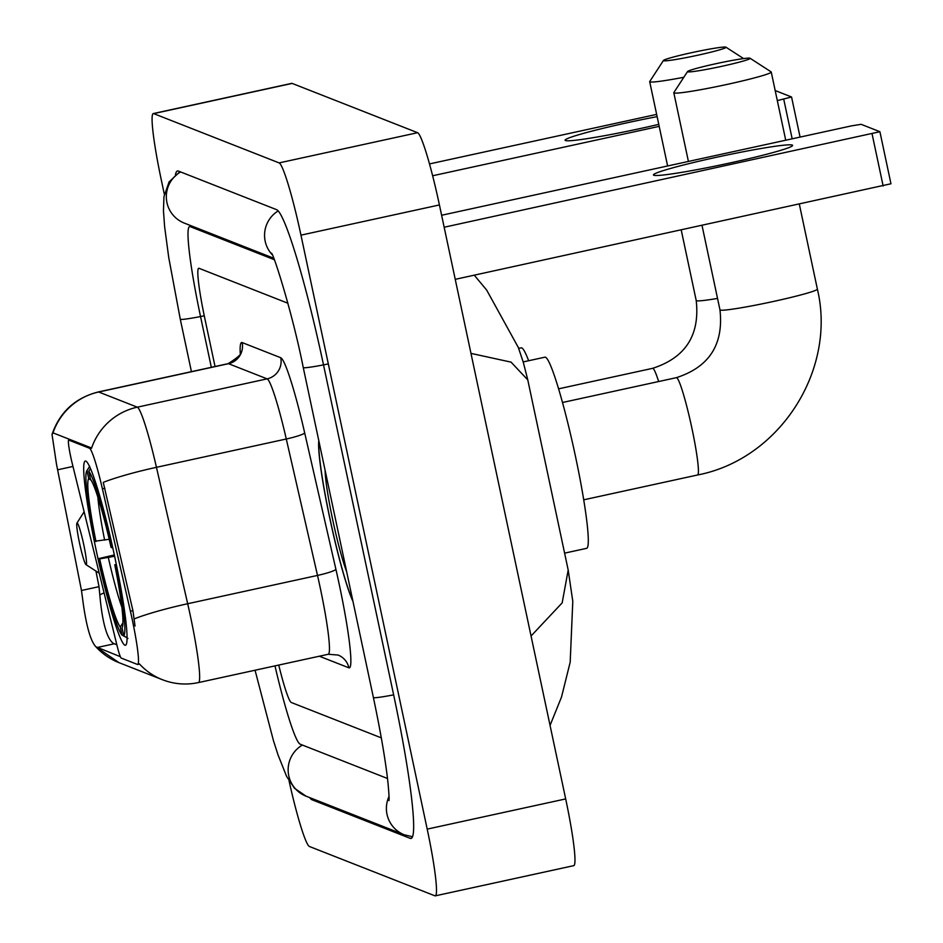 <?xml version="1.0" encoding="UTF-8"?>
<svg xmlns="http://www.w3.org/2000/svg" width="943" height="943" viewBox="0 0 943 943"><rect width="100%" height="100%" fill="white"/><g stroke="black" fill="none" stroke-linecap="round" stroke-linejoin="round"><path stroke-width="1.41" d="M89.455 448.22A48.022 4.267 -102.3 0 1 102.398 488.816L130.417 611.253A48.022 4.267 -102.3 0 1 132.22 619.421A48.022 4.267 -102.3 0 1 137.678 664.461A48.022 4.267 -102.3 0 1 137.419 664.438L121.234 658.073A17.787 1.58 77.7 0 1 117.144 646.002L72.069 462.754A17.787 1.58 77.7 0 1 70.701 456.766A17.787 1.58 77.7 0 1 68.674 440.086A17.787 1.58 77.7 0 1 68.768 440.098L89.455 448.22L91.53 448.279A62.25 61.896 111.5 0 1 137.301 407.176A71.149 6.33 77.7 0 1 156.455 467.315A62.25 7.131 167.1 0 0 103.258 482.368L132.928 610.699L135.038 626.034M114.74 556.841A94.265 8.381 -102.3 0 0 85.294 461.056A94.265 8.381 -102.3 0 0 96.009 549.486A94.265 8.381 -102.3 0 0 125.466 645.26A94.265 8.381 -102.3 0 0 114.74 556.841M318.805 440.711A86.261 7.674 -102.3 0 0 329.885 518.697A86.261 7.674 -102.3 0 0 352.965 601.398M120.362 656.693L95.938 646.815A62.25 61.896 111.5 0 0 118.901 662.611L162.361 679.691A62.25 61.896 -68.5 0 1 139.411 663.896L139.116 664.061M116.873 644.859L112.912 643.114C107.196 638.258 103.058 624.596 100.524 602.106L99.003 586.664L95.95 571.093M52.03 434.428C59.786 412.02 75.216 397.863 98.296 391.958A71.149 6.33 77.7 0 1 98.697 392.005A62.25 61.896 -68.5 0 0 52.926 433.108L52.03 434.428L56.462 463.98L81.475 590.483L83.55 605.807C86.897 628.121 91.023 641.794 95.938 646.815L118.901 662.611M53.468 433.037L91.165 447.854M278.751 665.063A53.362 4.739 -102.3 0 0 291.316 702.5L381.302 737.862L291.316 702.5A53.362 4.739 -102.3 0 1 278.751 665.063M287.874 303.222L199.02 268.307A53.362 4.739 -102.3 0 0 198.725 268.284A53.362 4.739 -102.3 0 0 204.796 318.333L215.039 366.509L204.796 318.333A53.362 4.739 -102.3 0 1 198.725 268.284A53.362 4.739 -102.3 0 1 199.02 268.307L287.874 303.222M319.005 441.619A85.377 7.591 -102.3 0 0 329.979 518.733A85.377 7.591 -102.3 0 0 352.765 600.491M325.123 470.404A57.983 5.151 -102.3 0 0 332.702 519.805A57.983 5.151 -102.3 0 0 346.659 571.706M792.25 145.057A71.149 4.208 168 0 1 792.332 145.87A71.149 4.208 168 0 1 723.894 164.271A71.149 4.208 168 0 1 653.888 175.292A71.149 4.208 168 0 1 653.782 175.257A71.149 4.208 168 0 1 715.949 157.387A71.149 4.208 168 0 1 792.25 145.057M444.165 227.239L879.902 131.714L861.124 124.323L851.588 125.855L441.619 215.263M890.935 183.779L455.233 279.34M749.991 58.218A32.015 1.886 -12 0 0 717.977 63.264A32.015 1.886 -12 0 0 687.553 71.55A32.015 1.886 -12 0 0 687.683 71.809A32.015 1.886 -12 0 0 721.548 66.364A32.015 1.886 -12 0 0 750.074 58.254A32.015 1.886 -12 0 0 749.991 58.218M770.997 71.809A49.802 2.947 168 0 1 771.115 71.868A49.802 2.947 168 0 1 771.244 72.022A49.802 2.947 168 0 1 725.308 84.799A49.802 2.947 168 0 1 674.056 92.944A49.802 2.947 168 0 1 673.809 92.732A49.802 2.947 168 0 1 673.856 92.544L687.553 71.55M564.598 553.14L586.64 548.331A97.824 8.699 -102.3 0 0 575.513 456.565A97.824 8.699 -102.3 0 0 544.96 357.173L523.188 361.923M126.692 637.645L121.965 635.028A84.658 7.52 -102.3 0 1 98.862 558.562L114.339 554.967M89.55 466.537A88.218 7.839 -102.3 0 0 89.432 466.702L86.756 470.911A84.658 7.52 -102.3 0 0 95.16 541.188L109.211 539.266M89.738 466.361L87.015 470.604A84.658 7.52 -102.3 0 0 86.756 470.911M90.493 468.624L88.783 471.3A84.658 7.52 -102.3 0 1 111.887 547.765L112.736 547.624M98.862 558.562L99.675 558.881A76.477 6.801 -102.3 0 0 120.256 626.989L121.965 635.028M87.015 470.604L88.725 478.643A76.477 6.801 -102.3 0 0 95.986 541.518M111.887 547.765L111.074 547.447A76.477 6.801 -102.3 0 0 90.493 479.339L88.783 471.3M120.256 626.989L122.967 622.757M114.716 556.252L99.675 558.881M91.094 480.187L88.725 478.643M116.437 564.998L115.588 565.128A84.658 7.52 -102.3 0 1 123.733 635.723L127.942 638.458M123.733 635.723L122.024 627.684A76.477 6.801 -102.3 0 0 122.201 627.46A76.477 6.801 -102.3 0 0 114.763 564.81L115.588 565.128M114.763 564.81L116.307 564.362M725.874 47.15A32.015 1.886 -12 0 0 693.859 52.195A32.015 1.886 -12 0 0 663.436 60.482A32.015 1.886 -12 0 0 663.566 60.741A32.015 1.886 -12 0 0 697.431 55.295A32.015 1.886 -12 0 0 725.957 47.185A32.015 1.886 -12 0 0 725.874 47.15M683.816 77.267A49.802 2.947 168 0 1 649.939 81.876A49.802 2.947 168 0 1 649.692 81.664A49.802 2.947 168 0 1 649.751 81.475L663.436 60.482M79.507 542.991A21.347 1.898 -102.3 0 0 85.99 564.633A21.347 1.898 -102.3 0 0 83.75 544.665A21.347 1.898 -102.3 0 0 76.937 523.094A21.347 1.898 -102.3 0 0 79.507 542.991M528.634 360.733A97.824 8.699 -102.3 0 0 521.208 347.837L518.662 348.391M658.768 124.37A71.149 4.208 168 0 1 565.541 140.578A71.149 4.208 168 0 1 565.435 140.542A71.149 4.208 168 0 1 657.13 116.626M432.637 175.763L659.192 126.362M777.315 100.595L791.554 96.999L775.17 90.54M429.489 163.929L656.646 114.386M274.307 259.69L190.168 226.626A96.045 8.534 -102.3 0 0 189.637 226.568A96.045 8.534 -102.3 0 0 200.564 316.659L211.326 367.31M274.979 665.888A96.045 8.534 -102.3 0 0 300.169 744.18L387.502 778.494M289.065 780.91A71.149 6.33 -102.3 0 0 309.457 846.508L434.9 895.803A71.149 6.33 -102.3 0 0 435.301 895.85A71.149 6.33 -102.3 0 0 427.203 829.121L300.958 235.149A71.149 6.33 -102.3 0 0 279.116 162.903L153.674 113.608A71.149 6.33 -102.3 0 0 153.285 113.561A71.149 6.33 -102.3 0 0 161.371 180.302L164.341 194.27M435.301 895.85L573.768 865.65A71.149 6.33 -102.3 0 0 565.682 798.921L439.426 204.949A71.149 6.33 -102.3 0 0 417.596 132.704L292.141 83.408A71.149 6.33 -102.3 0 0 291.752 83.361L153.285 113.561M309.658 797.601A152.966 13.603 -102.3 0 0 311.992 799.758L410.229 838.362A152.966 13.603 -102.3 0 0 411.065 838.445A152.966 13.603 -102.3 0 0 393.667 694.967L323.532 364.988A152.966 13.603 -102.3 0 0 276.594 209.664L178.357 171.06A152.966 13.603 -102.3 0 0 177.508 170.966A152.966 13.603 -102.3 0 0 175.481 174.703M531.05 636.006L562.169 602.86L568.193 570.055L527.774 379.911L511.059 362.136L470.981 353.389M568.193 570.055L572.79 601.304L570.185 662.186L561.509 697.054L550.052 725.403M70.477 439.721L68.768 440.098M130.417 611.253L132.928 610.699M102.398 488.816L104.897 488.274M240.217 353.248A88.937 7.909 77.7 0 1 242.127 342.557L280.731 357.727A88.937 7.909 77.7 0 1 304.683 432.896A17.787 2.039 -12.9 0 1 286.283 439.002L156.455 467.315L187.681 603.732A71.149 6.33 77.7 0 1 190.356 615.838A71.149 6.33 77.7 0 1 198.454 682.579L328.27 654.265A71.149 6.33 -102.3 0 0 320.172 587.536A71.149 6.33 -102.3 0 0 317.508 575.43L286.283 439.002A71.149 6.33 -102.3 0 0 267.117 378.862L228.512 363.692A71.149 6.33 -102.3 0 0 228.123 363.656C238.508 357.138 242.693 353.095 240.665 351.527M134.271 618.867A62.25 7.131 167.1 0 1 187.681 603.732L317.508 575.43A17.787 2.039 -12.9 0 0 335.908 569.324A88.937 7.909 77.7 0 1 348.875 667.821L319.347 656.21M99.993 594.821A48.022 11.08 168.9 0 1 104.072 592.852M242.127 342.557A17.787 17.681 111.5 0 1 228.512 363.692L98.697 392.005L137.301 407.176L267.117 378.862A17.787 17.681 111.5 0 0 280.731 357.727M304.683 432.896L335.908 569.324M348.875 667.821A17.787 17.681 111.5 0 0 338.077 655.043L328.27 654.265M57.818 469.767L72.976 466.455M81.475 590.483L99.003 586.664M97.07 647.535L114.186 643.81M883.155 186.019L872.086 133.918M562.5 402.496L676.355 377.671A49.802 4.432 77.7 0 1 676.626 377.695A49.802 4.432 77.7 0 1 691.914 428.275A49.802 4.432 77.7 0 1 697.572 474.989C779.472 459.3 836.818 370.281 817.381 289.124L799.358 204.289M676.355 377.671C709.254 367.063 723.788 344.443 719.957 309.823A49.802 2.947 -12 0 0 720.204 310.047A49.802 2.947 -12 0 0 771.457 301.89A49.802 2.947 -12 0 0 817.381 289.124M108.327 557.49A68.415 6.082 -102.3 0 0 121.883 607.28M97.848 497.079A68.415 6.082 -102.3 0 0 104.638 540.115M558.598 388.834L652.603 368.336C685.514 357.727 700.048 335.119 696.205 300.499A49.802 2.947 -12 0 0 696.453 300.711A49.802 2.947 -12 0 0 717.529 298.424M652.603 368.336A49.802 4.432 77.7 0 1 652.886 368.371A49.802 4.432 77.7 0 1 658.65 381.526M792.167 138.821L783.739 99.204M412.539 836.747L404.299 834.791L306.062 796.187A28.455 28.29 -68.5 0 1 302.42 745.064M191.429 371.648L180.278 319.206A28.455 1.686 -12 0 0 204.266 315.811M180.608 171.944A28.455 28.29 111.5 0 0 184.239 223.067L273.718 258.229M278.197 210.926A28.455 28.29 111.5 0 0 272.173 254.669M328.317 363.915A28.455 1.686 168 0 1 303.257 367.534L373.393 697.514C380.807 732.758 385.699 761.414 388.056 783.468C389.848 804.084 388.752 798.238 388.988 800.631L388.988 800.607M393.644 694.85A28.455 1.686 168 0 1 373.393 697.514M404.299 834.791A28.455 28.29 -68.5 0 1 389.023 796.434M292.141 83.408L153.674 113.608M417.596 132.704L279.116 162.903M439.426 204.949L300.958 235.149M565.682 798.921L427.203 829.121M314.007 799.31L311.992 799.758M411.796 838.021L410.229 838.362M192.183 226.19L190.168 226.626M70.419 439.697L68.674 440.086M137.678 664.461L139.34 664.108M162.361 679.691C174.101 684.217 186.136 685.184 198.454 682.579M98.296 391.958L228.123 363.656M879.902 131.714L890.97 183.814M719.957 309.823L702.04 225.518M688.414 161.442L673.809 92.732M583.729 499.814L697.572 474.989M785.731 140.224L771.244 72.022M750.074 58.254L771.115 71.868M696.205 300.499L681.235 230.057M667.62 165.98L649.692 81.664M85.99 564.633L99.239 573.214M76.937 523.094L84.127 511.79M725.957 47.185L743.579 58.584M791.554 96.999L800.077 137.089M271.419 253.148C273.105 252.394 292.271 312.204 303.257 367.534M179.948 171.685L169.092 181.916L163.952 196.663L163.457 210.737L164.624 226.744L168.726 257.463L180.278 319.206M306.062 796.187L294.511 788.254L286.637 776.443L278.032 754.907L273.482 740.774L255.058 670.237M191.9 226.072L189.637 226.568M527.785 379.899L523.33 362.395L518.32 347.484L486.682 290.09L474.282 275.191"/></g></svg>
